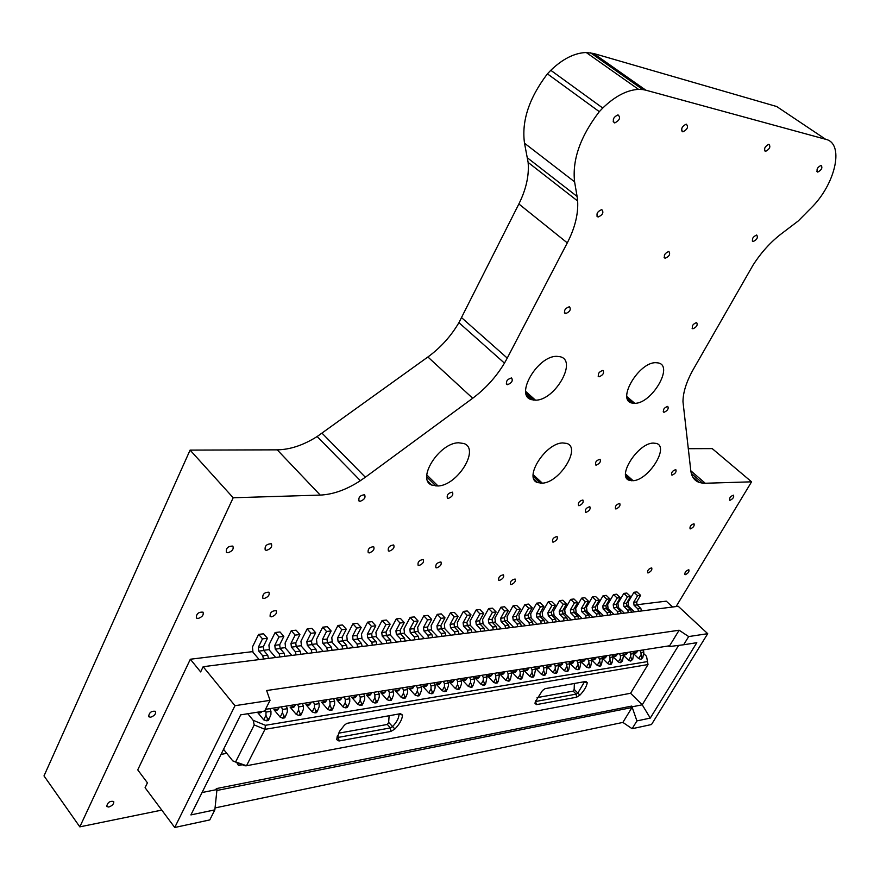 <?xml version="1.0" encoding="UTF-8"?>
<svg xmlns="http://www.w3.org/2000/svg" width="880" height="880" viewBox="0 0 880 880"><rect width="100%" height="100%" fill="white"/><g stroke="black" fill="none" stroke-linecap="round" stroke-linejoin="round"><path stroke-width="1.32" d="M108.79 807.037L106.689 806.509C107.514 802.472 109.868 800.8 113.74 801.471C114.048 803.814 112.398 805.673 108.79 807.037M665.115 258.291C663.388 255.607 664.631 253.319 668.844 251.438C670.593 254.133 669.361 256.421 665.126 258.291L664.147 257.543M685.41 574.64L684.948 574.585C684.629 572.264 685.927 570.658 688.842 569.756C689.403 571.593 688.259 573.221 685.41 574.64M690.503 528.869L690.074 528.814C689.612 526.427 690.921 524.744 693.99 523.754C694.661 525.701 693.495 527.406 690.503 528.869M596.255 465.113L595.782 465.036C594.902 462.275 596.332 460.339 600.039 459.25C601.095 461.56 599.83 463.518 596.255 465.113M692.923 328.79L692.791 328.768C691.493 326.183 692.769 324.093 696.608 322.52C697.95 324.973 696.718 327.074 692.923 328.79M448.239 498.432L447.447 498.289C446.523 495.022 448.173 492.987 452.375 492.162C453.574 494.725 452.199 496.815 448.239 498.432M765.281 151.349C763.763 148.643 764.973 146.289 768.889 144.276C770.836 146.729 769.725 149.094 765.567 151.382L765.281 151.349M511.236 584.562L510.466 584.441C510.004 581.548 511.555 579.744 515.119 579.04C515.911 581.218 514.613 583.055 511.236 584.562M198.099 618.497L196.361 618.046C196.207 613.877 198.418 611.919 203.005 612.15C203.885 614.911 202.246 617.034 198.099 618.497M419.078 565.488L418.121 565.301C417.516 562.023 419.232 560.098 423.247 559.515C424.215 561.946 422.829 563.937 419.078 565.488M389.389 551.122L388.377 550.924C387.695 547.503 389.466 545.512 393.668 544.962C394.735 547.503 393.305 549.56 389.389 551.122M264.242 598.477L262.779 598.136C262.405 594.231 264.451 592.251 268.917 592.185C269.874 594.869 268.312 596.97 264.242 598.477M436.81 567.853L435.897 567.688C435.314 564.476 436.997 562.573 440.924 561.957C441.87 564.344 440.495 566.313 436.81 567.853M271.601 616.814L270.149 616.473C269.852 612.656 271.876 610.709 276.221 610.654C277.112 613.261 275.572 615.307 271.601 616.814M499.51 580.393L498.729 580.261C498.234 577.324 499.807 575.509 503.437 574.816C504.251 577.016 502.942 578.886 499.51 580.393M150.612 717.233L148.654 716.716C149.061 712.591 151.36 710.787 155.573 711.315C156.112 713.856 154.462 715.825 150.612 717.233M586.069 512.347L585.519 512.259C584.837 509.52 586.278 507.672 589.842 506.715C590.744 508.915 589.49 510.796 586.069 512.347M553.267 542.113L552.629 542.003C552.024 539.198 553.52 537.361 557.084 536.514C557.953 538.714 556.677 540.573 553.267 542.113M266.607 550.341L265.21 550C264.561 546.029 266.585 543.95 271.304 543.763C272.47 546.59 270.897 548.779 266.607 550.341M672.188 475.101L671.803 475.046C671.11 472.527 672.441 470.712 675.796 469.612C676.654 471.735 675.455 473.561 672.188 475.101M664.081 412.269L663.773 412.225C662.794 409.607 664.125 407.66 667.766 406.373C668.855 408.683 667.634 410.641 664.081 412.269M682.605 131.747C680.746 128.854 681.956 126.324 686.235 124.146C688.655 126.731 687.577 129.283 683.001 131.802L682.605 131.747M730.07 500.28L729.718 500.236C729.212 497.926 730.477 496.232 733.502 495.176C734.173 497.112 733.029 498.817 730.07 500.28M648.175 572.913L647.658 572.836C647.284 570.394 648.637 568.733 651.706 567.864C652.322 569.778 651.145 571.461 648.175 572.913M227.964 552.761L226.424 552.365C225.83 548.207 227.953 546.106 232.804 546.084C233.97 548.999 232.353 551.221 227.964 552.761M599.148 376.783L598.829 376.728C597.531 373.89 598.906 371.778 602.965 370.381C604.373 372.922 603.097 375.056 599.148 376.783M614.383 122.848C612.205 119.812 613.415 117.139 617.991 114.851C620.796 117.535 619.751 120.219 614.834 122.903L614.383 122.848M507.562 384.681L507.111 384.604C505.626 381.469 507.111 379.247 511.566 377.938C513.172 380.677 511.841 382.921 507.562 384.681M597.993 217.008C595.914 214.104 597.168 211.618 601.755 209.572C604.01 212.41 602.8 214.896 598.114 217.03L597.993 217.008M360.151 501.314L359.128 501.105C358.16 497.475 359.964 495.352 364.54 494.736C365.849 497.497 364.386 499.686 360.151 501.314M753.049 241.538C751.641 239.008 752.84 236.819 756.679 234.993C758.208 237.479 757.031 239.668 753.126 241.549L753.049 241.538M579.084 505.703L578.534 505.615C577.808 502.843 579.26 500.973 582.879 500.005C583.814 502.249 582.56 504.141 579.084 505.703M616.044 508.948L615.538 508.871C614.889 506.22 616.286 504.405 619.74 503.415C620.609 505.571 619.366 507.408 616.044 508.948M817.542 172.04C816.255 169.488 817.454 167.255 821.117 165.363C822.756 167.717 821.645 169.961 817.773 172.073L817.542 172.04M565.565 313.643L565.367 313.621C563.607 310.662 564.96 308.352 569.437 306.702C571.252 309.485 569.954 311.795 565.565 313.643M369.314 552.904L368.236 552.684C367.565 549.175 369.369 547.173 373.648 546.678C374.726 549.263 373.274 551.331 369.314 552.904M562.639 442.937L566.72 443.421C581.405 447.568 559.79 482.504 542.333 483.175L537.548 482.592C523.325 478.214 545.38 443.091 562.639 442.937M533.225 476.388L540.573 483.23M533.148 474.617L542.333 483.175M556.974 356.356L559.988 356.708C577.907 360.349 555.005 400.521 535.491 400.169L531.586 399.674C514.305 395.703 537.68 355.41 556.974 356.356M525.976 393.272L533.621 400.103M525.69 391.413L535.491 400.169M655.919 362.692L658.251 362.934C674.047 365.772 651.849 403.612 634.777 403.326L631.796 403.007C616.429 399.971 639.012 361.889 655.919 362.692M627.209 398.2L633.16 403.282M626.901 396.605L634.777 403.326M653.136 443.08L656.326 443.41C669.592 446.699 648.648 480.095 633.116 480.711L629.376 480.326C616.44 476.894 637.736 443.245 653.136 443.08M625.691 475.508L631.576 480.755M625.548 473.979L633.116 480.711M458.524 442.772L463.903 443.52C480.106 448.866 457.743 485.265 438.053 486.002L431.739 485.067C416.229 479.358 439.12 442.904 458.524 442.772M426.789 476.971L436.029 486.057M426.8 474.936L438.053 486.002M79.827 826.859L44 775.907L190.091 450.098L277.222 449.845C290.136 449.625 303.446 445.181 317.152 436.524L360.393 480.678C346.511 489.698 333.135 494.494 320.243 495.088L233.189 497.761L79.827 826.859L161.777 810.095M691.284 473.352L702.647 483.164L699.193 482.416C694.375 480.678 691.57 476.74 690.789 470.613L682.979 401.731C683.023 392.337 686.466 381.546 693.308 369.358L753.038 265.133C761.178 252.428 770.704 241.923 781.594 233.618L798.248 220.968L813.12 205.953C836.187 181.698 844.151 143.11 825.616 139.282L776.699 106.524L593.626 53.482L586.234 52.514C574.541 52.921 562.727 58.85 550.792 70.312L547.404 73.854C529.067 98.065 521.433 121.176 524.513 143.209L528.132 162.426C529.243 175.461 526.152 189.31 518.87 203.973L458.92 322.652C450.945 336.259 440.605 347.699 427.889 356.983L317.152 436.524M322.047 433.202L365.343 477.224L360.393 480.678M458.92 322.652L504.46 363.132C496.166 376.937 485.573 388.641 472.692 398.255L365.343 477.224M461.604 317.68L507.254 358.094L504.46 363.132M528.132 162.426L577.643 201.014C578.391 214.06 574.937 228.019 567.292 242.88L507.254 358.094M527.45 157.861L577.093 196.449L577.643 201.014M524.513 143.209L574.585 181.819L577.093 196.449M547.404 73.854L599.302 111.661C580.371 136.411 572.132 159.797 574.585 181.819M550.792 70.312L602.767 108.031L599.302 111.661M590.546 52.811L642.796 89.573L638.506 89.364C626.879 90.035 614.966 96.25 602.767 108.031M593.626 53.482L645.821 90.178L642.796 89.573M825.616 139.282L645.821 90.178M690.811 470.789L705.254 483.252L702.647 483.164M676.104 606.551L751.575 481.822L712.228 448.613L688.248 448.69M751.575 481.822L705.254 483.252M190.091 450.098L233.189 497.761M337.48 735.526L337.645 737.187L338.547 737.341L390.412 727.914L392.436 726.693C396.605 722.326 398.794 718.3 399.003 714.604L398.684 713.988M394.9 729.003C399.718 723.954 402.259 719.301 402.501 715.044L400.499 713.68L346.819 723.371L344.399 725.208L339.405 731.522L336.754 739.651L338.976 740.993L390.841 731.445L394.9 729.003L388.663 722.414L389.125 715.649M270.039 700.348L264.638 711.062L240.691 714.857L190.905 814.913L214.852 809.864L209.781 819.918L174.735 827.486L234.982 705.694L270.039 700.348L266.64 690.525L679.118 630.223L669.141 646.58L668.481 645.953M202.048 792.528L216.975 789.547L214.852 809.864M622.886 722.414L632.126 728.717L636.922 720.907L631.763 706.079L631.961 707.542L622.886 722.414L215.05 807.928M216.876 790.482L631.961 707.542L632.445 706.761L642.224 704.803L678.612 645.403M338.47 733.216L387.365 724.449L388.663 722.414M574.365 683.452L574.167 689.37L573.199 691.13L537.064 697.609M573.199 691.13L576.147 694.133L536.085 701.415L535.579 700.876M535.458 701.25L536.514 704.616L535.007 703.351L535.315 701.756L542.443 690.558L545.05 688.677L585.915 681.439L587.268 682.715L584.001 681.78M630.575 693.264L648.01 664.554L646.547 656.337L648.01 664.554L264.968 729.333L246.51 765.754L630.575 693.264L642.224 704.803L650.276 718.091L696.817 642.686L683.65 644.765L688.677 636.57L707.718 633.677L678.249 606.287L203.148 666.71L234.982 705.694M631.763 706.079L216.26 788.623L216.975 789.547M636.922 604.747L666.281 601.161L672.551 607.002M632.126 728.717L651.497 724.526L707.718 633.677M174.735 827.486L145.079 787.699L147.422 782.826L137.742 769.879L190.333 659.23L200.651 671.924L203.148 666.71M587.268 682.715C586.586 686.554 584.133 690.69 579.909 695.134L576.565 697.235L576.147 694.133L577.819 693.077L584.177 682.341L583.671 681.835M628.54 605.77L626.835 605.979M618.387 607.013L616.583 607.233M608.069 608.267L606.166 608.498M597.597 609.543L595.595 609.785M586.949 610.841L584.848 611.105M576.147 612.161L573.936 612.436M565.158 613.503L562.837 613.789M553.993 614.867L551.562 615.164M542.652 616.253L540.111 616.561M531.124 617.65L528.462 617.98M519.409 619.08L516.615 619.421M507.485 620.543L504.57 620.895M495.374 622.017L492.327 622.391M483.054 623.524L479.864 623.909M470.514 625.053L467.192 625.449M457.765 626.604L454.3 627.022M444.785 628.188L441.177 628.628M431.585 629.794L427.823 630.256M418.154 631.433L414.227 631.917M404.47 633.105L400.389 633.6M390.555 634.799L386.298 635.327M376.376 636.537L371.943 637.076M361.933 638.297L357.324 638.858M347.226 640.09L342.43 640.673M332.244 641.916L327.261 642.521M316.976 643.775L311.795 644.413M301.422 645.678L296.032 646.338M285.56 647.614L279.961 648.296M269.39 649.583L263.571 650.298M252.912 651.596L190.333 659.23M669.141 646.58L683.65 644.765M437.767 636.867L431.651 630.388L431.123 625.68L437.239 614.339L441.221 613.888L445.005 617.848L440.913 625.416L441.342 628.826L445.28 632.973L445.929 635.833M450.956 635.195L444.851 628.771L444.334 624.107L450.428 612.854L454.344 612.414L458.128 616.341L454.036 623.843L454.465 627.231L458.392 631.334L459.041 634.161M463.914 633.545L457.831 627.187L457.303 622.556L463.397 611.402L467.236 610.973L471.009 614.856L466.928 622.292L467.357 625.647L471.273 629.717L471.933 632.522M476.652 631.917L470.58 625.625L470.052 621.038L476.135 609.972L479.897 613.833L475.827 621.225L479.611 620.774L483.681 613.404L479.897 613.833M489.17 630.333L483.12 624.085L482.592 619.542L488.653 608.564L492.415 612.392L488.345 619.729L492.063 619.278L496.122 611.963L492.415 612.392M501.479 628.76L495.44 622.578L494.912 618.079L500.973 607.189L504.625 606.771L508.365 610.555L504.317 617.815L504.735 621.082L508.629 625.042L509.278 627.77M513.579 627.22L507.551 621.093L507.034 616.627L513.073 605.825L516.67 605.429L520.399 609.169L516.362 616.374L516.78 619.619L520.663 623.535L521.312 626.241M259.171 659.582L252.978 652.256L252.439 646.987L258.632 634.37L263.615 633.82L267.454 638.297L263.307 646.701L263.747 650.518L267.74 655.204L268.411 658.405M275.66 657.481L269.456 650.243L268.917 645.018L275.121 632.522L280.005 631.983L283.844 636.405L279.686 644.732L280.126 648.516L284.119 653.158L284.79 656.326M525.481 625.713L519.475 619.641L518.947 615.208L524.975 604.494L528.704 608.212L524.667 615.373L528.198 614.955L532.235 607.816L528.704 608.212M291.819 655.424L285.626 648.263L285.087 643.093L291.28 630.707L295.119 635.107L290.972 643.379L295.757 642.807L299.915 634.557L295.119 635.107M307.67 653.411L301.488 646.316L300.949 641.201L307.142 628.936L311.839 628.408L315.667 632.742L311.52 640.915L311.96 644.633L315.953 649.176L316.613 652.278M323.224 651.431L317.042 644.413L316.503 639.353L322.696 627.187L327.305 626.67L331.133 630.96L326.986 639.067L327.426 642.741L331.408 647.24L332.079 650.309M338.481 649.495L332.31 642.543L331.771 637.527L337.953 625.471L342.474 624.965L346.302 629.211L342.166 637.241L342.606 640.893L346.577 645.337L347.248 648.384M353.463 647.592L347.292 640.717L346.764 635.745L352.935 623.799L357.368 623.293L361.196 627.506L357.06 635.459L357.5 639.067L361.471 643.467L362.131 646.481M368.159 645.722L361.999 638.913L361.471 633.985L367.631 622.149L371.987 621.654L375.804 625.823L371.679 633.71L372.108 637.285L376.079 641.641L376.739 644.633M382.591 643.885L376.442 637.142L375.903 632.269L382.063 620.532L386.342 620.048L390.148 624.173L386.034 631.994L386.463 635.536L390.423 639.848L391.083 642.807M396.759 642.081L390.621 635.415L390.082 630.575L396.231 618.937L400.037 623.029L395.923 630.806L400.125 630.3L404.239 622.545L400.037 623.029M410.674 640.31L404.536 633.71L404.008 628.914L410.146 617.375L413.952 621.423L409.838 629.134L413.963 628.639L418.077 620.95L413.952 621.423M424.336 638.572L418.22 632.027L417.692 627.286L423.819 615.846L427.867 615.384L431.662 619.388L427.559 627.011L427.988 630.465L431.926 634.645L432.586 637.527M548.702 622.754L542.718 616.792L542.201 612.436L548.196 601.887L551.617 601.502L555.324 605.154L551.309 612.183L551.738 615.351L555.588 619.168L556.226 621.797M560.032 621.313L554.059 615.406L553.553 611.083L559.526 600.611L562.892 600.237L566.588 603.856L562.584 610.83L563.002 613.965L566.841 617.749L567.49 620.367M571.175 619.894L565.224 614.042L564.707 609.752L570.68 599.368L574.365 602.965L570.372 609.895L573.683 609.499L577.676 602.58L574.365 602.965M582.142 618.508L576.202 612.7L575.696 608.443L581.647 598.136L585.321 601.7L581.339 608.586L584.595 608.19L588.577 601.326L585.321 601.7M592.933 617.133L587.015 611.369L586.509 607.156L592.438 596.926L595.65 596.563L599.313 600.094L595.342 606.903L595.76 609.972L599.566 613.657L600.204 616.209M603.559 615.78L597.652 610.071L597.146 605.891L603.064 595.727L606.727 599.236L602.767 606.012L605.913 605.638L609.873 598.873L606.727 599.236M614.02 614.449L608.135 608.784L607.629 604.637L613.525 594.561L616.627 594.209L620.279 597.674L616.33 604.395L616.748 607.409L620.532 611.028L621.159 613.547M624.316 613.14L618.442 607.53L617.936 603.405L623.821 593.406L627.462 596.849L623.524 603.526L626.582 603.163L630.52 596.497L627.462 596.849M537.185 624.217L531.19 618.2L530.673 613.811L536.679 603.174L540.155 602.789L543.873 606.474L539.847 613.558L540.276 616.748L544.137 620.598L544.775 623.26M634.458 611.853L628.595 606.287L628.1 602.195L633.963 592.262L636.977 591.921L640.596 595.331L636.669 601.953L637.087 604.923L640.849 608.487L641.476 610.962M224.114 750.002L223.113 750.178M232.771 760.892L246.51 765.754L244.893 765.787L232.771 760.892L223.553 749.298M265.518 709.335L669.636 645.766M646.547 656.337L643.83 653.708M235.851 761.453L254.21 724.944L264.968 729.333L265.386 725.307L647.075 661.65M576.565 697.235L536.514 704.616M254.21 724.944L253.154 720.302L265.386 725.307M636.922 720.907L650.276 718.091M688.677 636.57L679.118 630.223M221.023 754.38L226.776 753.346M253.154 720.302L247.775 713.735M440.264 683.496L436.04 684.013L442.189 690.69L444.312 691.581L445.709 689.876L444.422 686.631L444.455 683.727L448.426 683.089L448.393 685.993L447.04 689.656L446.116 691.328L444.785 691.548M453.42 681.439L449.229 681.923L455.367 688.534L457.468 689.425L458.865 687.731L457.6 684.519L457.633 681.626L461.538 681.01L461.505 683.881L460.163 687.522L459.239 689.172L457.941 689.392M466.356 679.415L462.198 679.866L468.314 686.411L470.866 687.269L471.79 685.619L470.547 682.429L470.569 679.569L474.419 678.964L473.385 676.643M481.041 684.332L483.263 680.383L484.484 683.551L483.109 685.212L481.041 684.332L474.936 677.853L479.061 677.424M493.548 682.297L495.77 678.37L496.969 681.516L495.594 683.166L493.548 682.297L487.454 675.873L491.557 675.466M503.833 673.541L499.774 673.926L505.846 680.284L508.321 681.12L509.245 679.503L508.057 676.39L508.09 673.607L511.742 673.024L510.719 670.769M515.911 671.649L511.874 672.012L517.935 678.304L520.388 679.14L521.312 677.534L520.146 674.454L520.179 671.682L523.765 671.11L522.753 668.877M261.855 711.579L257.444 712.272L263.692 719.84L266.64 720.808L267.586 718.949L265.958 715.352L265.991 712.096L270.963 711.304L269.918 708.642M280.17 717.156L282.436 712.701L284.031 716.265L282.568 718.135L280.17 717.156L273.933 709.665L278.333 708.972M529.826 676.368L532.026 672.54L533.17 675.598L531.817 677.215L529.826 676.368L523.776 670.12L527.78 669.779M294.503 706.409L290.092 707.113L296.329 714.516L299.211 715.462L300.157 713.636L298.595 710.094L298.617 706.904L303.413 706.145L302.357 703.538M310.343 703.901L305.943 704.605L312.169 711.92L315.029 712.855L315.964 711.051L314.435 707.553L314.468 704.385L319.165 703.637L318.12 701.063M325.897 701.448L321.497 702.141L327.723 709.379L330.033 710.347L331.485 708.521L329.978 705.045L330.011 701.91L334.62 701.184L334.587 704.308L333.014 708.268L332.079 710.061L330.539 710.314M342.969 706.893L345.235 702.592L346.698 706.035L345.268 707.839L342.969 706.893L336.754 699.721L341.154 699.028M357.94 704.451L360.195 700.183L361.636 703.593L360.206 705.386L357.94 704.451L351.736 697.356L356.125 696.663M372.625 702.042L374.88 697.818L376.299 701.206L374.869 702.988L372.625 702.042L366.432 695.024L370.788 694.342M385.209 692.098L380.864 692.747L387.046 699.688L389.763 700.59L390.687 698.852L389.301 695.508L389.334 692.483L393.613 691.801L392.568 689.348M401.214 697.378L403.458 693.22L404.822 696.553L403.403 698.302L401.214 697.378L395.032 690.503L399.344 689.887M413.226 687.72L408.947 688.303L415.118 695.112L417.769 695.992L418.693 694.287L417.362 690.987L417.395 688.028L421.509 687.368L420.475 684.959M426.866 685.597L422.609 686.136L428.769 692.879L431.398 693.748L432.322 692.065L431.013 688.787L431.046 685.85L435.094 685.212L434.06 682.825M553.025 672.573L555.214 668.811L556.314 671.825L554.972 673.409L553.025 672.573L547.118 666.556M550.946 666.149L547.074 666.435M558.591 664.917L564.333 670.725L566.698 671.528L567.611 669.977L566.555 664.312L569.91 663.773L568.909 661.617M562.254 664.378L558.514 664.631M569.877 663.289L575.465 668.91L577.808 669.702L578.71 668.173L577.687 662.541L580.987 662.013L579.986 659.868M573.375 662.629L569.767 662.849M580.965 661.661L586.421 667.117L588.742 667.909L589.644 666.38L588.632 660.803L591.877 660.286L590.876 658.163M584.309 660.902L580.844 661.089M591.877 660.066L597.201 665.357L599.511 666.138L600.402 664.631L599.401 659.087L602.602 658.581L601.612 656.469M595.078 659.219L591.745 659.362M607.816 663.63L609.983 660L610.995 662.904L609.675 664.433L607.816 663.63L602.602 658.482M605.682 657.547L602.459 657.668M618.255 661.925L620.422 658.317L621.412 661.199L620.103 662.717L618.255 661.925L613.162 656.909L612.161 654.808M616.11 655.908L613.019 655.996M628.54 660.242L630.696 656.667L631.675 659.527L630.366 661.034L628.54 660.242L623.546 655.358M623.513 654.753L626.373 654.302L623.403 654.357M541.519 674.454L543.719 670.659L544.841 673.695L543.488 675.301L541.519 674.454L535.491 668.272L539.462 667.953M633.776 653.829L638.671 658.592L640.893 659.351L641.773 657.877L640.849 652.498L643.852 652.025L642.785 657.712L640.893 659.351M633.743 653.136L636.493 652.696L633.633 652.74M236.72 762.487L238.469 765.435L242.363 764.764M241.23 764.313L239.107 765.38M445.709 689.876L447.04 689.656M441.331 681.681L440.616 682.957L437.481 684.618L436.04 684.013M443.421 681.351L444.455 683.727M447.403 680.724L448.426 683.089M442.189 690.69L444.422 686.631M437.239 614.339L441.034 618.31L445.005 617.848M441.034 618.31L436.931 625.889L440.913 625.416M441.958 636.339L441.298 633.479L437.36 629.31L436.931 625.889M458.865 687.731L460.163 687.522M454.509 679.602L453.794 680.867L450.67 682.528L449.229 681.923M456.599 679.283L457.633 681.626M460.504 678.667L461.538 681.01M455.367 688.534L457.6 684.519M450.428 612.854L454.212 616.792L458.128 616.341M454.212 616.792L450.12 624.305L454.036 623.843M455.136 634.656L454.476 631.829L450.549 627.704L450.12 624.305M470.866 687.269L472.142 687.06L473.066 685.41L474.386 681.813L474.419 678.964M467.467 677.567L466.752 678.821L463.628 680.471L462.198 679.866M469.546 677.237L470.569 679.569M468.314 686.411L470.547 682.429M471.79 685.619L473.066 685.41M463.397 611.402L467.17 615.307L471.009 614.856M467.17 615.307L463.089 622.754L466.928 622.292M468.094 633.006L467.434 630.201L463.518 626.12L463.089 622.754M480.194 675.565L479.479 676.808L476.366 678.447L474.936 677.853M483.263 680.383L483.296 677.545L487.069 676.951L486.046 674.652M482.273 675.235L483.296 677.545M483.571 685.179L484.825 684.981L485.749 683.342L487.069 676.951M484.484 683.551L485.749 683.342M475.827 621.225L476.256 624.569L480.161 628.606L480.821 631.389M476.256 624.569L480.029 624.107L483.945 628.133L484.594 630.916M476.135 609.972L479.919 609.543L483.681 613.404M480.029 624.107L479.611 620.774M492.701 673.596L491.997 674.828L488.884 676.456L487.454 675.873M495.77 678.37L495.803 675.554L499.51 674.971L498.487 672.694M494.78 673.277L495.803 675.554M496.056 683.133L497.288 682.924L498.201 681.307L499.51 674.971M496.969 681.516L498.201 681.307M488.345 619.729L488.774 623.04L492.679 627.044L493.328 629.805M488.774 623.04L492.492 622.578L496.386 626.571L497.046 629.332M488.653 608.564L492.371 608.146L496.122 611.963M492.492 622.578L492.063 619.278M505.01 671.66L504.295 672.892L501.193 674.498L499.774 673.926M505.846 680.284L508.057 676.39M507.078 671.341L508.09 673.607M508.321 681.12L509.542 680.922L510.455 679.305L511.742 673.024M509.245 679.503L510.455 679.305M500.973 607.189L504.713 610.984L508.365 610.555M504.713 610.984L500.665 618.255L504.317 617.815M505.626 628.232L504.977 625.504L501.083 621.533L500.665 618.255M520.388 679.14L521.587 678.942L522.5 677.347L523.765 671.11M517.099 669.768L516.395 670.978L513.293 672.573L511.874 672.012M519.167 669.438L520.179 671.682M517.935 678.304L520.146 674.454M521.312 677.534L522.5 677.347M513.073 605.825L516.813 609.587L520.399 609.169M516.813 609.587L512.765 616.803L516.362 616.374M517.726 626.703L517.077 623.986L513.194 620.059L512.765 616.803M266.64 720.808L268.301 720.533L269.247 718.674L270.93 714.549L270.963 711.304M261.91 711.502L258.907 712.987L257.444 712.272M265.287 709.786L265.991 712.096M263.692 719.84L265.958 715.352M267.586 718.949L269.247 718.674M258.632 634.37L262.482 638.869L267.454 638.297M262.482 638.869L258.324 647.295L263.307 646.701M263.428 659.043L262.757 655.831L258.764 651.134L258.324 647.295M279.301 707.168L278.575 708.565L275.396 710.369L273.933 709.665M282.436 712.701L282.469 709.478L287.342 708.697L286.297 706.068M281.413 706.827L282.469 709.478M283.085 718.102L284.713 717.838L285.659 716.001L287.309 711.909L287.342 708.697M284.031 716.265L285.659 716.001M275.121 632.522L278.96 636.966L283.844 636.405M278.96 636.966L274.813 645.315L279.686 644.732M279.906 656.942L279.235 653.763L275.242 649.121L274.813 645.315M528.99 667.887L528.286 669.097L525.195 670.692L523.776 670.12M532.026 672.54L532.059 669.79L535.59 669.229L534.578 667.018M531.047 667.568L532.059 669.79M532.257 677.182L533.434 676.995L534.347 675.411L535.59 669.229M533.17 675.598L534.347 675.411M524.667 615.373L525.096 618.596L528.968 622.501L529.617 625.185M525.096 618.596L528.627 618.167L532.499 622.05L533.148 624.734M524.975 604.494L528.506 604.098L532.235 607.816M528.627 618.167L528.198 614.955M299.211 715.462L300.806 715.198L301.752 713.372L303.38 709.324L303.413 706.145M295.46 704.627L294.734 706.013L291.555 707.795L290.092 707.113M297.572 704.286L298.617 706.904M296.329 714.516L298.595 710.094M300.157 713.636L301.752 713.372M290.972 643.379L291.412 647.141L295.405 651.739L296.065 654.885M291.412 647.141L296.197 646.558L300.19 651.145L300.861 654.28M291.28 630.707L296.076 630.179L299.915 634.557M296.197 646.558L295.757 642.807M315.029 712.855L316.591 712.602L317.537 710.798L319.132 706.794L319.165 703.637M311.3 702.13L310.574 703.505L307.406 705.276L305.943 704.605M313.423 701.8L314.468 704.385M312.169 711.92L314.435 707.553M315.964 711.051L317.537 710.798M307.142 628.936L310.981 633.281L315.667 632.742M310.981 633.281L306.823 641.476L311.52 640.915M311.916 652.872L311.256 649.759L307.263 645.205L306.823 641.476M331.485 708.521L333.014 708.268M326.854 699.688L326.128 701.052L322.96 702.812L321.497 702.141M328.966 699.347L330.011 701.91M333.575 698.632L334.62 701.184M327.723 709.379L329.978 705.045M322.696 627.187L326.524 631.488L331.133 630.96M326.524 631.488L322.377 639.617L326.986 639.067M327.47 650.892L326.799 647.812L322.817 643.302L322.377 639.617M342.111 697.29L341.385 698.643L338.217 700.392L336.754 699.721M345.235 702.592L345.268 699.49L349.778 698.775L348.744 696.245M344.223 696.949L345.268 699.49M345.763 707.817L347.27 707.564L348.205 705.793L349.756 701.866L349.778 698.775M346.698 706.035L348.205 705.793M337.953 625.471L341.781 629.739L346.302 629.211M341.781 629.739L337.645 637.791L342.166 637.241M342.727 648.956L342.056 645.898L338.085 641.443L337.645 637.791M357.071 694.936L356.356 696.267L353.188 698.005L351.736 697.356M360.195 700.183L360.228 697.114L364.661 696.41L363.616 693.902M359.183 694.595L360.228 697.114M360.701 705.364L362.186 705.111L363.121 703.351L364.628 699.468L364.661 696.41M361.636 703.593L363.121 703.351M352.935 623.799L356.752 628.012L361.196 627.506M356.752 628.012L352.616 635.998L357.06 635.459M357.698 647.053L357.027 644.028L353.056 639.617L352.616 635.998M371.767 692.615L371.041 693.946L367.884 695.673L366.432 695.024M374.88 697.818L374.913 694.771L379.269 694.089L378.224 691.603M373.879 692.285L374.913 694.771M375.364 702.955L376.816 702.713L377.751 700.964L379.236 697.125L379.269 694.089M376.299 701.206L377.751 700.964M367.631 622.149L371.448 626.318L375.804 625.823M371.448 626.318L367.323 634.227L371.679 633.71M372.383 645.183L371.723 642.191L367.752 637.813L367.323 634.227M386.188 690.349L385.473 691.669L382.316 693.385L380.864 692.747M387.046 699.688L389.301 695.508M388.3 690.019L389.334 692.483M389.763 700.59L391.182 700.348L392.117 698.621L393.58 694.815L393.613 691.801M390.687 698.852L392.117 698.621M382.063 620.532L385.88 624.657L390.148 624.173M385.88 624.657L381.755 632.5L386.034 631.994M386.815 643.346L386.144 640.376L382.184 636.053L381.755 632.5M400.356 688.127L399.63 689.436L396.484 691.13L395.032 690.503M403.458 693.22L403.491 690.239L407.682 689.568L406.648 687.137M402.457 687.797L403.491 690.239M403.887 698.269L405.295 698.038L406.219 696.322L407.66 692.549L407.682 689.568M404.822 696.553L406.219 696.322M395.923 630.806L396.352 634.326L400.312 638.605L400.972 641.542M396.352 634.326L400.554 633.809L404.514 638.077L405.174 641.014M396.231 618.937L400.433 618.464L404.239 622.545M400.554 633.809L400.125 630.3M414.26 685.938L413.534 687.236L410.388 688.919L408.947 688.303M415.118 695.112L417.362 690.987M416.35 685.608L417.395 688.028M417.769 695.992L419.144 695.761L420.068 694.056L421.476 690.327L421.509 687.368M418.693 694.287L420.068 694.056M409.838 629.134L410.267 632.621L414.216 636.867L414.876 639.782M410.267 632.621L414.392 632.126L418.341 636.35L419.001 639.254M410.146 617.375L414.271 616.913L418.077 620.95M414.392 632.126L413.963 628.639M427.911 683.793L427.196 685.069L424.061 686.752L422.609 686.136M428.769 692.879L431.013 688.787M430.012 683.463L431.046 685.85M431.398 693.748L432.751 693.528L433.675 691.845L435.061 688.138L435.094 685.212M432.322 692.065L433.675 691.845M423.819 615.846L427.614 619.861L431.662 619.388M427.614 619.861L423.5 627.495L427.559 627.011M428.538 638.044L427.878 635.151L423.94 630.96L423.5 627.495M552.189 664.246L548.416 666.996L547.096 666.49M555.214 668.811L555.247 666.105L558.657 665.566L557.656 663.388M554.235 663.916L555.247 666.105M555.412 673.387L556.545 673.2L557.458 671.638L558.657 665.566M556.314 671.825L557.458 671.638M548.196 601.887L551.914 605.55L555.324 605.154M551.914 605.55L547.888 612.59L551.309 612.183M552.816 622.237L552.167 619.586L548.317 615.769L547.888 612.59M566.698 671.528L567.82 671.341L568.722 669.801L569.91 663.773M563.508 662.464L559.746 665.203L558.558 664.752M565.554 662.145L566.555 664.312M564.333 670.725L566.522 666.985M567.611 669.977L568.722 669.801M559.526 600.611L563.233 604.241L566.588 603.856M563.233 604.241L559.218 611.237L562.584 610.83M564.124 620.796L563.486 618.178L559.647 614.383L559.218 611.237M577.808 669.702L578.919 669.526L579.821 667.986L580.987 662.013M574.64 660.715L570.889 663.432L569.833 663.047M576.675 660.396L577.687 662.541M575.465 668.91L577.654 665.192M578.71 668.173L579.821 667.986M570.372 609.895L570.79 613.019L574.618 616.781L575.267 619.377M570.79 613.019L574.101 612.612L577.929 616.363L578.567 618.959M570.68 599.368L573.98 598.994L577.676 602.58M574.101 612.612L573.683 609.499M588.742 667.909L589.831 667.733L590.733 666.204L591.877 660.286M585.596 658.988L584.903 660.154L581.856 661.694L580.921 661.364M587.631 658.669L588.632 660.803M586.421 667.117L588.599 663.432M589.644 666.38L590.733 666.204M581.339 608.586L581.757 611.677L585.585 615.406L586.223 617.991M581.757 611.677L585.013 611.281L588.83 614.999L589.468 617.573M581.647 598.136L584.903 597.773L588.577 601.326M585.013 611.281L584.595 608.19M599.511 666.138L600.567 665.962L601.469 664.455L602.602 658.581M596.387 657.294L595.683 658.449L591.822 659.703M598.411 656.975L599.401 659.087M597.201 665.357L599.368 661.705M600.402 664.631L601.469 664.455M592.438 596.926L596.112 600.457L599.313 600.094M596.112 600.457L592.13 607.288L595.342 606.903M597.003 616.616L596.365 614.053L592.548 610.357L592.13 607.288M606.991 655.622L606.298 656.766L602.558 658.064L605.627 657.591M609.983 660L610.005 657.404L613.162 656.898L612.04 662.728L611.149 664.235L610.093 664.4M609.015 655.303L610.005 657.404M610.995 662.904L612.04 662.728M602.767 606.012L603.174 609.059L606.98 612.722L607.618 615.263M603.174 609.059L606.331 608.674L610.126 612.337L610.764 614.867M603.064 595.727L606.221 595.375L609.873 598.873M606.331 608.674L605.913 605.638M617.441 653.983L616.748 655.116L613.129 656.447L616.077 655.941M620.422 658.317L620.444 655.743L623.546 655.248L622.556 653.18M619.454 653.664L620.444 655.743M620.521 662.695L622.446 661.034L623.546 655.248M621.412 661.199L622.446 661.034M613.525 594.561L617.177 598.037L620.279 597.674M617.177 598.037L613.217 604.769L616.33 604.395M618.057 613.932L617.43 611.424L613.635 607.783L613.217 604.769M627.726 652.366L627.033 653.488L623.524 654.852M630.696 656.667L630.729 654.115L633.776 653.62L632.786 651.563M629.739 652.047L630.729 654.115M630.784 661.001L632.687 659.362L633.776 653.62M631.675 659.527L632.687 659.362M623.524 603.526L623.931 606.529L627.715 610.126L628.342 612.634M623.931 606.529L626.989 606.155L630.773 609.752L631.4 612.238M623.821 593.406L626.879 593.054L630.52 596.497M626.989 606.155L626.582 603.163M540.683 666.05L536.899 668.833L535.491 668.272M543.719 670.659L543.752 667.942L547.217 667.381L546.205 665.181M542.74 665.731L543.752 667.942M543.928 675.268L545.083 675.081L545.996 673.508L547.217 667.381M544.841 673.695L545.996 673.508M536.679 603.174L540.408 606.87L543.873 606.474M540.408 606.87L536.382 613.976L539.847 613.558M541.31 623.7L540.661 621.027L536.8 617.166L536.382 613.976M641.773 657.877L642.785 657.712M637.857 650.771L637.164 651.893L633.754 653.279M639.859 650.452L640.849 652.498M642.862 649.979L643.852 652.025M638.671 658.592L640.816 655.039M633.963 592.262L637.593 595.683L640.596 595.331M637.593 595.683L633.666 602.316L636.669 601.953M638.473 611.336L637.846 608.861L634.073 605.286L633.666 602.316M277.222 449.845L320.243 495.088M427.889 356.983L472.692 398.255M518.87 203.973L567.292 242.88M398.486 714.021L402.501 715.044M390.841 731.445L390.412 727.914L387.365 724.449M337.348 735.933L338.547 737.341L338.976 740.993M579.909 695.134L574.167 689.37M336.754 739.651L337.205 736.395M436.777 684.376L439.923 683.87M437.36 629.31L441.342 628.826M441.298 633.479L445.28 632.973M449.966 682.286L453.101 681.78M450.549 627.704L454.465 627.231M454.476 631.829L458.392 631.334M462.924 680.229L466.059 679.723M463.518 626.12L467.357 625.647M467.434 630.201L471.273 629.717M475.662 678.205L478.786 677.71M480.161 628.606L483.945 628.133M488.18 676.214L491.304 675.719M492.679 627.044L496.386 626.571M500.5 674.267L503.613 673.772M501.083 621.533L504.735 621.082M504.977 625.504L508.629 625.042M512.6 672.353L515.702 671.858M513.194 620.059L516.78 619.619M517.077 623.986L520.663 623.535M258.192 712.69L261.382 712.184M258.764 651.134L263.747 650.518M262.757 655.831L267.74 655.204M274.67 710.083L277.86 709.577M275.242 649.121L280.126 648.516M279.235 653.763L284.119 653.158M524.502 670.461L527.604 669.966M528.968 622.501L532.499 622.05M290.84 707.52L294.03 707.014M295.405 651.739L300.19 651.145M306.691 705.001L309.87 704.495M307.263 645.205L311.96 644.633M311.256 649.759L315.953 649.176M322.234 702.537L325.424 702.031M322.817 643.302L327.426 642.741M326.799 647.812L331.408 647.24M337.502 700.117L340.681 699.611M338.085 641.443L342.606 640.893M342.056 645.898L346.577 645.337M352.473 697.741L355.652 697.235M353.056 639.617L357.5 639.067M357.027 644.028L361.471 643.467M367.169 695.409L370.348 694.903M367.752 637.813L372.108 637.285M371.723 642.191L376.079 641.641M381.601 693.121L384.769 692.615M382.184 636.053L386.463 635.536M386.144 640.376L390.423 639.848M395.769 690.877L398.937 690.371M400.312 638.605L404.514 638.077M409.684 688.666L412.841 688.171M414.216 636.867L418.341 636.35M423.346 686.499L426.503 686.004M423.94 630.96L427.988 630.465M427.878 635.151L431.926 634.645M547.723 666.776L550.803 666.292M548.317 615.769L551.738 615.351M552.167 619.586L555.588 619.168M559.053 664.983L562.133 664.488M559.647 614.383L563.002 613.965M563.486 618.178L566.841 617.749M570.196 663.212L573.265 662.728M574.618 616.781L577.929 616.363M581.163 661.474L584.221 660.99M585.585 615.406L588.83 614.999M591.965 659.758L595.012 659.274M592.548 610.357L595.76 609.972M596.365 614.053L599.566 613.657M606.98 612.722L610.126 612.337M613.635 607.783L616.748 607.409M617.43 611.424L620.532 611.028M627.715 610.126L630.773 609.752M536.206 668.602L539.297 668.118M536.8 617.166L540.276 616.748M540.661 621.027L544.137 620.598M634.073 605.286L637.087 604.923M637.846 608.861L640.849 608.487M692.065 328.196L692.791 328.768M764.478 150.634L765.567 151.382M663.212 411.741L663.773 412.225M681.604 130.812L683.001 131.802M598.103 376.101L598.829 376.728M613.184 121.693L614.834 122.903M506.275 383.867L507.111 384.604M596.827 216.029L598.114 217.03M358.556 500.511L359.128 501.105M752.279 240.922L753.126 241.549M816.871 171.457L817.773 172.073M564.377 312.796L565.367 313.621M534.083 479.358L537.548 482.592M526.636 395.241L531.586 399.674M627.693 399.509L631.796 403.007M626.373 477.642L629.376 480.326M427.856 481.239L431.739 485.067M586.234 52.514L638.506 89.364M692.549 476.674L699.193 482.416M437.481 684.618L439.318 684.332M450.67 682.528L452.507 682.231M463.628 680.471L465.454 680.174M476.366 678.447L478.192 678.15M488.884 676.456L490.71 676.17M501.193 674.498L503.008 674.212M513.293 672.573L515.108 672.287M258.907 712.987L260.777 712.69M275.396 710.369L277.255 710.072M525.195 670.692L527.01 670.406M291.555 707.795L293.414 707.498M307.406 705.276L309.265 704.99M322.96 702.812L324.819 702.515M338.217 700.392L340.065 700.095M353.188 698.005L355.047 697.719M367.884 695.673L369.732 695.376M382.316 693.385L384.164 693.088M396.484 691.13L398.321 690.844M410.388 688.919L412.236 688.633M424.061 686.752L425.898 686.455M548.416 666.996L550.22 666.71M559.746 665.203L561.539 664.917M570.889 663.432L572.682 663.146M581.856 661.694L583.638 661.408M592.647 659.978L594.429 659.692M603.273 658.284L605.044 658.009M613.734 656.623L615.505 656.348M624.03 654.995L625.79 654.709M536.899 668.833L538.703 668.547M634.161 653.378L635.921 653.103"/></g></svg>
